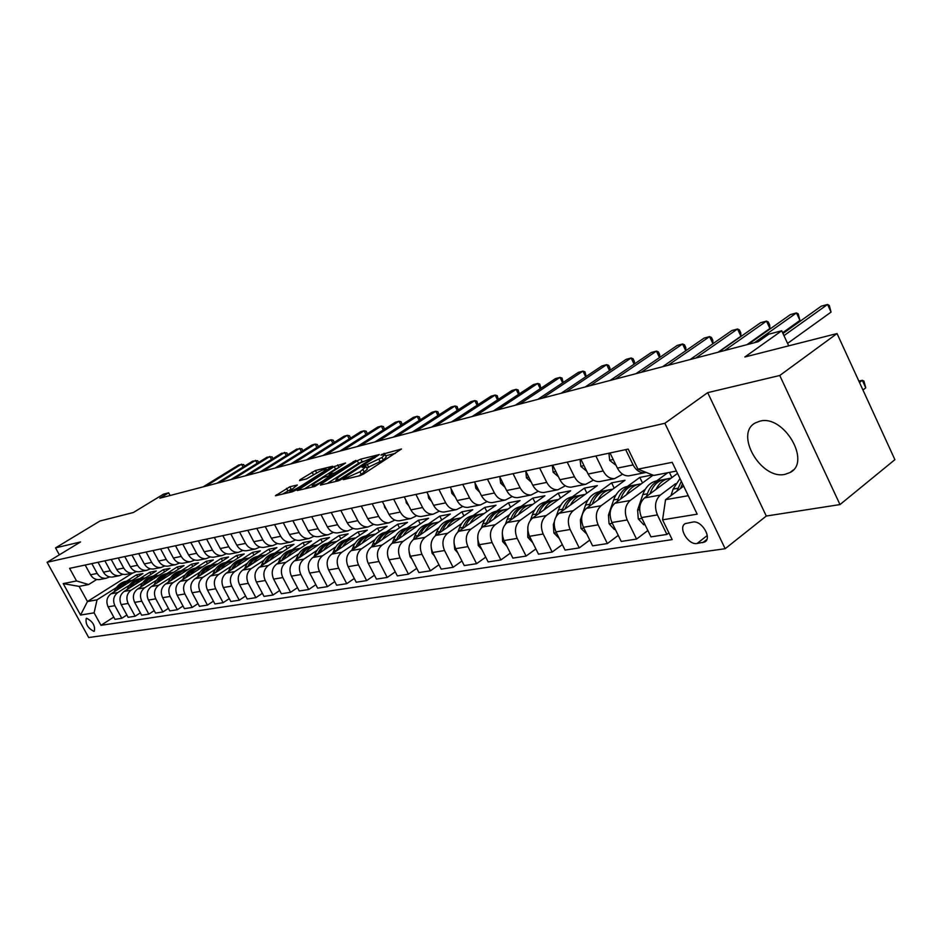 <?xml version="1.0" encoding="UTF-8"?>
<svg xmlns="http://www.w3.org/2000/svg" width="942" height="942" viewBox="0 0 942 942"><rect width="100%" height="100%" fill="white"/><g stroke="black" fill="none" stroke-linecap="round" stroke-linejoin="round"><path stroke-width="1.41" d="M343.7 478.972L343.324 479.655L359.962 475.698L363.636 473.967L401.492 448.993L381.604 454.468L380.968 455.127L384.96 454.409L382.04 457.482L362.788 466.631L362.14 467.314L366.061 466.631L359.962 471.789L343.7 478.972M784.98 474.344L789.973 472.554C811.71 462.157 783.874 414.398 759.935 421.156L755.496 422.84C734.101 433.461 760.853 480.055 784.98 474.344M93.882 631.34L94.341 631.187C95.26 625.688 92.705 621.39 86.676 618.282L86.24 618.435C85.31 623.898 87.865 628.208 93.882 631.34M289.9 486.743L275.417 495.751L292.326 491.783L295.776 490.158L332.656 466.243L315.417 470.505L300.086 479.713L299.509 480.62L306.609 478.877L315.982 473.461C320.727 470.647 324.119 469.175 326.156 469.045L323.636 471.565L299.992 486.661C295.199 489.51 291.785 490.994 289.771 491.1L297.354 485L289.9 486.743L291.172 489.181L282.576 494.103M779.764 375.493L707.689 392.649L766.293 516.039L839.993 504.571L779.764 375.493L837.049 333.55L744.851 356.994L781.707 330.772L768.813 334.186L758.122 341.758L159.857 498.188L168.642 492.819L163.413 494.209L133.375 512.507L99.993 520.997L55.531 547.891L59.358 554.838M707.689 392.649L664.864 423.299L47.1 562.292L80.576 541.933L55.531 547.891M320.951 484.141L320.386 485.106L338.213 480.867L341.816 479.172L379.367 454.539L360.786 459.131L357.289 460.779L320.951 484.141L321.34 484.883M314.84 486.437L297.283 490.547L334.257 466.549L345.526 463.017L330.065 473.273L329.111 474.238L334.481 472.99L355.899 460.402L314.84 486.437M837.049 333.55L894.9 459.661L839.993 504.571M692.829 522.068L685.352 523.587C677.592 527.296 688.202 545.324 697.045 543.487L704.651 542.027C712.505 538.329 701.708 520.055 692.829 522.068M664.864 423.299L725.163 548.715L88.701 637.534L47.1 562.292M676.403 471.059L653.795 475.427L637.934 469.151L628.196 449.087L69.602 568.356L76.537 580.943L88.63 584.546L79.128 586.383L87.465 601.526L97.038 599.83L116.408 587.584M637.934 469.151L672.188 462.334L697.174 514.167L662.567 519.831L665.547 499.696L683.657 486.107M113.758 617.092L100.971 625.311L672.176 539.601L662.567 519.831M100.971 625.311L94.094 612.842L80.565 615.055L63.196 583.604L76.537 580.943M766.293 516.039L725.163 548.715M170.09 495.504L168.642 492.819M788.701 345.844L781.707 330.772M665.547 499.696L688.272 495.692M132.492 573.101L87.465 601.526L80.565 615.055M126.558 581.155L136.625 574.785L137.744 576.845M126.887 614.996L121.789 618.282L114.983 619.33L108.106 606.813C105.81 601.491 106.787 597.146 111.038 593.778L142.913 573.572L136.625 574.785M121.789 618.282L114.877 605.682C112.569 600.325 113.546 595.956 117.809 592.553L129.466 585.159M139.675 578.671L149.825 572.23L150.979 574.361M140.358 612.842L135.13 616.233L128.147 617.304L121.212 604.623C118.88 599.23 119.858 594.838 124.144 591.423L156.278 570.982L149.825 572.23M135.13 616.233L128.147 603.457C125.816 598.029 126.793 593.601 131.103 590.175L142.866 582.674M153.146 576.127L163.366 569.616L164.556 571.806M154.194 610.628L148.836 614.125L141.665 615.22L134.647 602.374C132.292 596.91 133.281 592.459 137.603 589.009L169.996 568.332L163.366 569.616M148.836 614.125L141.783 601.184C139.404 595.685 140.393 591.199 144.738 587.726L156.607 580.131M166.958 573.513L177.261 566.919L178.474 569.18M168.406 608.367L162.895 611.959L155.536 613.089L148.447 600.066C146.069 594.532 147.058 590.01 151.415 586.525L184.055 565.612L177.261 566.919M162.895 611.959L155.771 598.841C153.369 593.26 154.358 588.726 158.739 585.206L170.726 577.517M181.135 570.828L191.52 564.164L192.78 566.495M182.995 606.024L177.343 609.733L169.784 610.899L162.613 597.687C160.211 592.082 161.2 587.514 165.592 583.969L198.503 562.81L191.52 564.164M177.343 609.733L170.137 596.439C167.711 590.787 168.712 586.183 173.116 582.615L185.221 574.82M195.7 568.073L206.168 561.326L207.464 563.74M197.997 603.622L192.192 607.449L184.42 608.65L177.178 595.262C174.741 589.574 175.742 584.935 180.157 581.355L213.339 559.937L206.168 561.326M192.192 607.449L184.903 593.966C182.454 588.232 183.455 583.569 187.894 579.966L200.116 572.065M210.667 565.235L221.217 558.418L222.536 560.902M213.422 601.161L207.44 605.105L199.457 606.33L192.133 592.753C189.672 586.984 190.673 582.286 195.135 578.671L228.576 556.993L221.217 558.418M207.44 605.105L200.081 591.423C197.608 585.618 198.609 580.884 203.083 577.234L215.424 569.227M226.033 562.327L236.666 555.427L238.032 557.994M229.271 598.617L223.136 602.692L214.917 603.952L207.523 590.175C205.026 584.334 206.027 579.565 210.525 575.903L244.237 553.967L236.666 555.427M223.136 602.692L215.683 588.809C213.186 582.921 214.187 578.129 218.709 574.432L231.167 566.307M241.847 559.336L252.55 552.353L253.963 555.015M245.591 595.992L239.268 600.207L230.825 601.502L223.336 587.537C220.817 581.603 221.829 576.775 226.363 573.054L260.345 550.846L252.55 552.353M239.268 600.207L231.744 586.124C229.212 580.142 230.225 575.291 234.77 571.547L247.346 563.304M258.096 556.263L268.894 549.186L270.354 551.941M262.382 593.295L255.883 597.652L247.181 598.994L239.621 584.805C237.066 578.788 238.079 573.89 242.647 570.122L276.901 547.643L268.894 549.186M255.883 597.652L248.264 583.357C245.709 577.293 246.722 572.359 251.302 568.568L264.007 560.207M274.817 553.095L285.697 545.936L287.204 548.786M279.668 590.516L272.98 595.026L264.031 596.404L256.377 582.003C253.798 575.892 254.811 570.934 259.415 567.119L293.939 544.346L285.697 545.936M272.98 595.026L265.279 580.519C262.688 574.361 263.701 569.357 268.329 565.518L281.152 557.028M292.032 549.845L302.994 542.592L304.549 545.548M297.484 587.643L290.595 592.306L281.375 593.731L273.627 579.118C271.025 572.913 272.038 567.885 276.677 564.011L311.484 540.943L302.994 542.592M290.595 592.306L282.812 577.587C280.186 571.335 281.199 566.26 285.862 562.362L298.814 553.755M309.753 546.49L320.798 539.142L322.399 542.203M315.841 584.688L308.74 589.515L299.238 590.975L291.408 576.151C288.77 569.851 289.783 564.741 294.469 560.82L329.535 537.446L320.798 539.142M308.74 589.515L300.863 574.561C298.214 568.214 299.226 563.069 303.925 559.112L317.007 550.375M328.016 543.028L339.144 535.598L340.804 538.765M334.763 581.638L327.451 586.642L317.654 588.149L309.73 573.077C307.057 566.684 308.081 561.503 312.791 557.523L348.151 533.855L339.144 535.598M327.451 586.642L319.479 571.453C316.795 565 317.819 559.772 322.553 555.768L335.764 546.902M346.821 539.472L358.042 531.936L359.762 535.233M354.286 578.482L346.75 583.675L336.647 585.229L328.628 569.922C325.92 563.422 326.945 558.159 331.702 554.132L367.321 530.134L358.042 531.936M346.75 583.675L338.684 568.238C335.964 561.679 336.989 556.381 341.758 552.318L355.11 543.31M366.226 535.798L377.53 528.168L379.296 531.594M374.433 575.221L366.662 580.602L356.229 582.215L348.128 566.66C345.384 560.054 346.409 554.708 351.201 550.623L387.103 526.307L377.53 528.168M366.662 580.602L358.502 564.917C355.746 558.265 356.771 552.872 361.587 548.762L375.057 539.601M386.244 532.006L397.63 524.27L399.467 527.838M395.24 571.853L387.221 577.446L376.447 579.106L368.24 563.292C365.472 556.581 366.497 551.152 371.325 547.008L407.497 522.363L397.63 524.27M387.221 577.446L378.967 561.503C376.176 554.732 377.2 549.257 382.04 545.077L395.664 535.774M406.897 528.097L418.366 520.255L420.262 523.976M416.741 568.356L408.463 574.173L397.336 575.892L389.022 559.819C386.208 552.989 387.244 547.479 392.108 543.275L428.563 518.288L418.366 520.255M408.463 574.173L400.103 557.958C397.277 551.082 398.301 545.524 403.176 541.285L416.941 531.818M428.221 524.058L439.784 516.11L441.751 519.984M438.96 564.753L430.412 570.805L418.907 572.571L410.5 556.227C407.65 549.28 408.675 543.687 413.573 539.413L450.311 514.073L439.784 516.11M430.412 570.805L421.945 554.308C419.084 547.302 420.108 541.662 425.03 537.352L438.925 527.744M450.252 519.89L461.898 511.836L463.935 515.863M461.945 561.008L453.102 567.308L441.209 569.133L432.696 552.507C429.811 545.453 430.835 539.754 435.769 535.421L472.778 509.728L461.898 511.836M453.102 567.308L444.542 550.528C441.633 543.404 442.658 537.658 447.615 533.302L461.651 523.517M473.025 515.58L484.753 507.408L486.873 511.612M485.731 557.134L476.581 563.693L464.276 565.589L455.657 548.668C452.737 541.485 453.761 535.692 458.73 531.3L496.01 505.23L484.753 507.408M476.581 563.693L467.915 546.619C464.971 539.366 465.996 533.525 470.988 529.098L485.165 519.148M496.587 511.129L508.397 502.84L510.599 507.232M510.352 553.107L500.897 559.96L488.144 561.915L479.419 544.688C476.464 537.387 477.488 531.5 482.492 527.025L520.031 500.579L508.397 502.84M500.897 559.96L492.113 542.568C489.133 535.186 490.146 529.251 495.174 524.753L509.504 514.615M520.961 506.513L532.854 498.106L535.15 502.698M535.868 548.939L526.083 556.074L512.872 558.111L504.041 540.567C501.038 533.137 502.051 527.143 507.102 522.61L544.9 495.775L532.854 498.106M526.083 556.074L517.182 538.377C514.167 530.864 515.18 524.824 520.243 520.243L534.715 509.928M546.207 501.733L558.182 493.196L560.561 498.012M562.327 544.594L552.177 552.059L538.494 554.167L529.545 536.304C526.496 528.733 527.52 522.633 532.595 518.029L570.652 490.782L558.182 493.196M552.177 552.059L543.181 534.02C540.107 526.378 541.12 520.22 546.219 515.58L560.831 505.065M572.359 496.787L584.405 488.121L586.89 493.161M589.763 540.084L579.259 547.903L565.059 550.081L555.992 531.877C552.907 524.164 553.92 517.959 559.03 513.272L597.334 485.625L584.405 488.121M579.259 547.903L570.134 529.51C567.025 521.715 568.038 515.462 573.16 510.741L587.926 500.025M599.477 491.653L611.605 482.857L614.184 488.144M618.258 535.386L607.366 543.569L592.612 545.842L583.439 527.284C580.307 519.419 581.32 513.107 586.454 508.35L625.005 480.267L611.605 482.857M607.366 543.569L598.123 524.835C594.967 516.887 595.968 510.505 601.126 505.713L616.044 494.797M627.607 486.331L639.806 477.406L642.503 482.952M652.547 474.933L639.806 477.406M647.861 530.499L636.557 539.083L621.237 541.438L611.935 522.516C608.768 514.497 609.757 508.068 614.938 503.228L653.112 475.157M636.557 539.083L627.195 519.972C623.993 511.859 624.993 505.371 630.174 500.496L645.246 489.357M656.821 480.797L667.725 472.743M668.902 532.878L666.901 534.42L650.969 536.869L641.549 517.57C638.335 509.387 639.324 502.828 644.528 497.918L677.522 473.402M666.901 534.42L657.41 514.909C654.172 506.643 655.149 500.025 660.366 495.068L675.579 483.705M622.615 474.203L614.631 478.63C609.886 478.866 606.083 476.311 603.198 470.965L595.874 455.987M593.425 480.114L585.759 484.282C581.061 484.529 577.281 482.033 574.443 476.793L567.214 462.11M565.33 485.801L557.97 489.734C553.307 489.981 549.563 487.532 546.76 482.398L539.625 467.997M538.282 491.253L531.194 494.974C526.566 495.233 522.869 492.843 520.102 487.791L513.06 473.673M512.212 496.516L505.395 500.037C500.803 500.296 497.14 497.953 494.409 492.996L487.45 479.148M487.061 501.58L480.491 504.912C475.945 505.171 472.319 502.875 469.622 498.024L462.757 484.412M462.805 506.455L456.47 509.622C451.96 509.881 448.368 507.632 445.696 502.863L438.913 489.51M439.372 511.165L433.261 514.167C428.787 514.438 425.231 512.224 422.605 507.538L415.905 494.42M416.741 515.71L410.83 518.559C406.402 518.83 402.882 516.663 400.279 512.059L393.662 499.166M394.863 520.09L389.14 522.81C384.748 523.081 381.274 520.961 378.696 516.428L372.161 503.758M373.691 524.329L368.157 526.919C363.812 527.202 360.362 525.106 357.819 520.667L351.366 508.197M353.203 528.427L347.845 530.899C343.536 531.182 340.121 529.133 337.613 524.753L331.231 512.495M333.374 532.395L328.181 534.762C323.907 535.032 320.527 533.019 318.043 528.721L311.743 516.663M314.145 536.233L309.117 538.494C304.878 538.777 301.534 536.799 299.085 532.56L292.856 520.69M295.517 539.954L290.631 542.121C286.439 542.392 283.13 540.449 280.704 536.281L274.546 524.6M277.454 543.558L272.709 545.63C268.552 545.913 265.267 543.993 262.877 539.896L256.789 528.391M259.933 547.055L255.317 549.033C251.196 549.316 247.946 547.432 245.579 543.393L239.562 532.065M242.918 550.446L238.432 552.342C234.346 552.624 231.131 550.776 228.788 546.796L222.842 535.645M226.386 553.731L222.029 555.556C217.979 555.839 214.8 554.014 212.48 550.093L206.604 539.107M210.337 556.934L206.098 558.677C202.083 558.959 198.927 557.169 196.643 553.307L190.826 542.474M194.735 560.031L190.602 561.715C186.634 561.997 183.502 560.231 181.241 556.428L175.495 545.748M179.569 563.045L175.542 564.67C171.609 564.953 168.512 563.21 166.263 559.454L160.587 548.939M164.815 565.977L160.894 567.543C156.984 567.814 153.923 566.107 151.697 562.409L146.081 552.036M150.461 568.827L146.634 570.334C142.76 570.616 139.722 568.933 137.532 565.282L131.962 555.038M136.484 571.606L132.751 573.054C128.913 573.337 125.91 571.676 123.732 568.073L118.233 557.982M122.884 574.302L119.234 575.703C115.43 575.986 112.451 574.349 110.296 570.793L104.856 560.831M109.625 576.94L106.057 578.282C102.289 578.565 99.334 576.951 97.214 573.442L91.821 563.61M96.708 579.495L88.63 584.546M646.2 472.425L644.646 472.743C639.865 472.978 636.015 470.364 633.106 464.912L625.676 449.628M630.245 475.569L628.891 475.84C624.134 476.075 620.307 473.485 617.41 468.092L610.027 452.972M669.409 472.413L671.905 477.582M600.831 481.338L599.477 481.597C594.755 481.845 590.964 479.313 588.114 474.026L580.825 459.201M572.512 486.884L571.182 487.144C566.495 487.391 562.739 484.918 559.913 479.725L552.73 465.207M545.253 492.23L543.923 492.489C539.283 492.737 535.562 490.323 532.772 485.224L525.683 470.976M518.971 497.376L517.664 497.635C513.049 497.882 509.375 495.516 506.619 490.523L499.625 476.546M493.632 502.333L492.336 502.592C487.768 502.851 484.129 500.532 481.409 495.633L474.497 481.904M469.187 507.126L467.891 507.385C463.37 507.644 459.767 505.371 457.082 500.555L450.252 487.085M445.578 511.753L444.294 512.001C439.808 512.271 436.24 510.046 433.591 505.312L426.856 492.077M422.77 516.228L421.498 516.475C417.047 516.746 413.514 514.556 410.9 509.916L404.248 496.905M400.727 520.549L399.467 520.796C395.051 521.067 391.554 518.912 388.964 514.356L382.393 501.568M379.39 524.718L378.142 524.965C373.774 525.236 370.312 523.14 367.757 518.653L361.269 506.089M358.749 528.768L357.513 529.015C353.191 529.286 349.753 527.214 347.233 522.81L340.816 510.446M338.767 532.689L337.542 532.925C333.244 533.196 329.853 531.17 327.357 526.825L321.022 514.673M319.409 536.481L318.196 536.716C313.933 536.999 310.577 534.997 308.105 530.735L301.852 518.771M300.639 540.155L299.438 540.39C295.223 540.673 291.89 538.706 289.453 534.503L283.271 522.739M282.447 543.722L281.246 543.958C277.066 544.229 273.781 542.309 271.367 538.176L265.244 526.59M264.784 547.184L263.607 547.408C259.462 547.691 256.2 545.795 253.81 541.721L247.77 530.322M247.652 550.54L246.474 550.764C242.377 551.046 239.138 549.186 236.783 545.171L230.814 533.937M231.014 553.802L229.848 554.026C225.774 554.308 222.583 552.471 220.251 548.527L214.34 537.458M214.847 556.969L213.693 557.193C209.654 557.476 206.486 555.674 204.19 551.777L198.338 540.873M199.127 560.043L197.985 560.266C193.993 560.549 190.861 558.771 188.577 554.944L182.795 544.193M183.855 563.033L182.724 563.257C178.768 563.54 175.659 561.797 173.399 558.017L167.688 547.42M168.995 565.954L167.876 566.166C163.955 566.448 160.87 564.729 158.645 560.996L152.993 550.552M154.547 568.78L153.428 569.003C149.542 569.286 146.493 567.59 144.279 563.905L138.698 553.613M140.476 571.535L139.369 571.759C135.518 572.041 132.492 570.369 130.314 566.743L124.78 556.581M126.77 574.22L125.675 574.443C121.859 574.714 118.869 573.066 116.702 569.498L111.227 559.477M113.429 576.834L112.345 577.057C108.554 577.328 105.586 575.703 103.455 572.183L98.039 562.292M100.429 579.389L99.346 579.601C95.589 579.872 92.657 578.27 90.538 574.797L85.18 565.035M97.038 599.83L94.094 612.842M63.196 583.604L79.128 586.383M358.549 476.04L361.292 474.391L359.962 471.789M366.273 467.032L367.392 469.21L361.292 474.391M385.16 454.809L386.267 456.976L383.359 460.061L366.756 467.974M395.334 453.373L385.655 455.775M363.07 461.392L358.584 463.287L327.239 483.482M339.414 479.407L374.716 456.788L360.798 462.746L338.908 476.864L335.823 480.055L339.414 479.407L339.85 480.243M304.49 488.886L335.529 469.01L334.257 466.549M339.45 467.256L335.529 469.01M314.805 483.058L312.191 485.695C314.287 485.589 317.784 484.082 322.659 481.162L331.655 474.803L323.236 477.653L314.805 483.058M316.983 472.837L306.374 478.936M670.963 495.633L673.118 489.098L679.994 478.524M680.595 488.403L682.491 483.705M862.943 390L865.769 387.821L862.319 380.309L858.857 381.086M681.325 481.28L676.862 491.206M859.493 382.476L862.319 380.309L863.932 381.074L865.769 387.821M787.571 343.394L831.068 312.096L827.559 304.466L783.956 335.623M831.068 312.096L829.278 305.432L827.559 304.466L821.259 306.185L782.967 333.492M656.021 489.369C659.306 482.822 663.992 479.148 670.092 478.336L670.975 478.277M644.976 524.576L643.727 524.776L638.252 518.854L637.64 509.975L642.809 494.621C645.859 486.319 650.946 481.645 658.069 480.608L660.201 480.208M650.027 493.82L650.216 493.267C653.265 484.93 658.364 480.243 665.499 479.207L667.666 478.795M662.85 479.725L662.615 479.749C655.479 480.785 650.392 485.471 647.342 493.796L646.436 496.493M626.418 494.785C629.692 488.368 634.343 484.765 640.383 483.964L641.231 483.894M615.314 529.392L614.396 529.545L609.062 523.728L608.473 515.015L613.642 499.931C616.692 491.771 621.744 487.179 628.82 486.143L630.799 485.778M620.625 499.048L620.766 498.636C623.816 490.441 628.891 485.825 635.968 484.8L637.993 484.412M633.389 485.307L633.189 485.318C626.112 486.355 621.049 490.959 617.999 499.13L617.163 501.591M597.911 500.002C601.173 493.714 605.8 490.17 611.782 489.369L612.606 489.31M586.772 534.032L580.955 528.415L580.402 519.866L585.547 505.042C588.597 497.035 593.625 492.513 600.643 491.477L602.48 491.135M592.318 504.076L592.424 503.793C595.462 495.739 600.501 491.206 607.531 490.181L609.403 489.816M605.011 490.664L604.858 490.688C597.829 491.712 592.801 496.246 589.751 504.276L588.974 506.513M610.169 453.267L608.944 453.526L609.721 460.426L616.08 465.383M782.625 332.762L799.935 320.421L796.473 312.932L754.377 342.735M799.935 320.421L798.239 313.863L796.473 312.932L790.397 314.593L748.325 344.325M609.604 453.055L608.944 453.526M580.967 459.496L580.072 459.684L580.896 466.443L586.736 471.224M746.947 344.678L769.908 328.464L766.482 321.104L724.551 350.542M769.908 328.464L769.661 324.943L768.295 321.999L766.482 321.104L760.618 322.706L718.711 352.061M580.731 459.225L580.072 459.684M552.872 465.489L552.283 465.619L553.154 472.225L558.476 476.817M718.051 352.237L740.918 336.223L737.539 328.993L695.773 358.066M740.918 336.223L740.742 332.738L739.388 329.853L737.539 328.993L731.863 330.536L690.145 359.538M570.463 505.03C573.713 498.86 578.294 495.386 584.228 494.585L585.006 494.515M559.289 538.494L553.884 532.937L553.343 524.541L554.367 521.621M556.227 516.346L558.488 509.963C561.526 502.098 566.519 497.647 573.49 496.622L575.197 496.293M565.047 508.939L565.106 508.762C568.144 500.85 573.148 496.387 580.131 495.362L581.862 495.033M577.658 495.833L577.552 495.845C570.581 496.87 565.577 501.332 562.539 509.233L561.821 511.259M525.824 471.259L526.425 477.806L531.264 482.174M662.556 366.744L704.098 338.107L709.573 336.612L711.457 337.448L712.8 340.274L712.929 343.7L709.573 336.612L667.996 365.319M543.993 509.869C547.22 503.829 551.777 500.402 557.652 499.613L558.406 499.554M532.795 542.792L527.767 537.293L527.814 527.485M530.452 520.125L532.383 514.721C535.409 506.973 540.378 502.592 547.29 501.58L548.88 501.274M538.753 513.625L538.777 513.555C541.803 505.783 546.772 501.38 553.708 500.367L555.309 500.061M551.294 500.826L551.211 500.838C544.299 501.851 539.319 506.243 536.292 514.002L535.633 515.851M499.766 476.817L500.661 483.175L505.018 487.32M685.764 350.742L682.55 343.983L641.172 372.337M685.858 350.683L685.788 347.563L684.469 344.784L682.55 343.983L677.251 345.42L635.921 373.715M518.453 514.544C521.68 508.609 526.201 505.253 532.018 504.465L532.736 504.406M506.937 546.325L502.581 541.485L502.298 532.819M505.477 524.058L507.208 519.301C510.223 511.683 515.156 507.373 522.009 506.36L523.481 506.078M513.378 518.147C516.404 510.517 521.338 506.195 528.203 505.183L529.698 504.9M525.836 505.642L525.801 505.642C518.936 506.655 513.991 510.976 510.976 518.618L510.376 520.29M474.945 482.799L475.816 488.356L479.702 492.242M659.506 357.571L656.421 351.107L615.244 379.12M659.694 357.442L659.671 354.604L658.364 351.872L656.421 351.107L651.299 352.496L610.169 380.438M493.808 519.066C497.011 513.237 501.497 509.928 507.267 509.151L507.962 509.092M481.927 549.633L478.265 545.548L477.712 537.811M481.315 528.015L482.893 523.728C485.895 516.24 490.806 511.989 497.6 510.976L498.954 510.717M488.886 522.527C491.912 515.074 496.811 510.847 503.581 509.846L504.959 509.587M501.262 510.281L501.262 510.281C494.444 511.294 489.546 515.557 486.531 523.069L485.978 524.576M451.065 488.686L451.83 493.361L455.257 496.964M634.107 364.177L631.14 357.995L590.187 385.667M634.378 363.989L634.402 361.422L633.106 358.737L631.14 357.995L626.183 359.349L585.265 386.95M469.999 523.422C473.19 517.7 477.641 514.45 483.352 513.673L484.023 513.614M457.777 552.824L454.786 549.469L454.009 542.674M457.942 531.912L459.402 528.003C462.392 520.632 467.267 516.44 474.014 515.439L475.263 515.203M465.23 526.755C468.245 519.466 473.108 515.333 479.784 514.344L481.068 514.108M477.523 514.779C470.776 515.792 465.913 519.984 462.922 527.367L462.416 528.721M428.009 494.362L428.669 498.2L431.636 501.474M609.521 370.583L606.66 364.66L565.93 392.013M609.886 370.336L609.933 368.016L608.662 365.378L606.66 364.66L601.856 365.967L561.173 393.25M446.991 527.638C450.158 522.021 454.586 518.818 460.238 518.041L460.885 517.982M434.439 555.91L432.084 553.248L431.153 547.467M435.334 535.751L436.699 532.136C439.678 524.882 444.518 520.749 451.206 519.76L452.36 519.537M442.363 530.841C445.378 523.728 450.194 519.678 456.788 518.701L457.965 518.477M454.574 519.113C447.897 520.125 443.07 524.27 440.102 531.512L439.643 532.736M405.743 499.837L406.285 502.863L408.793 505.807M585.712 376.8L582.957 371.124L542.451 398.148M586.159 376.494L584.97 371.807L582.957 371.124L578.306 372.396L537.847 399.349M424.736 531.712C427.892 526.189 432.284 523.045 437.877 522.28L438.501 522.221M411.866 558.889L410.123 556.91L409.122 552.212M413.456 539.495L414.739 536.128C417.706 528.992 422.511 524.918 429.14 523.929L430.2 523.728M420.25 534.809C423.264 527.838 428.021 523.87 434.545 522.904L435.628 522.704M432.378 523.316C425.76 524.329 420.98 528.403 418.036 535.539L417.612 536.622M384.23 505.136L384.654 507.385L386.691 509.928M562.645 382.829L559.984 377.389L519.713 404.094M563.175 382.476L562.021 378.048L559.984 377.389L555.474 378.613L515.25 405.26M403.211 535.657C406.355 530.228 410.7 527.131 416.246 526.366L416.847 526.319M390.035 561.773L387.916 556.957M392.272 543.157L393.497 540.002C396.441 532.972 401.21 528.957 407.792 527.967L408.757 527.791M398.855 538.636C401.857 531.818 406.579 527.932 413.02 526.978L414.009 526.79M410.889 527.379C404.342 528.403 399.608 532.418 396.676 539.425L396.299 540.39M363.424 510.258L365.272 513.837M540.272 388.681L537.705 383.453L497.682 409.852M540.896 388.269L539.754 384.101L537.705 383.453L533.337 384.654L493.361 410.983M382.37 539.483C385.49 534.138 389.8 531.088 395.299 530.334L395.875 530.275M368.911 564.564L367.568 561.75M371.76 546.701L372.914 543.746C375.858 536.822 380.58 532.866 387.103 531.889L387.998 531.712M378.142 542.356C381.133 535.68 385.808 531.865 392.178 530.923L393.085 530.758M390.082 531.312C383.606 532.336 378.92 536.292 375.999 543.181L375.67 544.052M343.288 515.215L344.454 517.464M518.583 394.368L516.098 389.34L476.322 415.434M519.289 393.897L518.171 389.964L516.098 389.34L511.859 390.506L472.13 416.529M362.187 543.181C365.296 537.929 369.57 534.926 375.01 534.173L375.564 534.114M351.884 550.152L352.979 547.373C355.899 540.543 360.598 536.646 367.074 535.68L367.886 535.527M358.078 545.96C361.057 539.413 365.696 535.68 371.984 534.75L372.808 534.585M369.935 535.127C363.518 536.151 358.867 540.049 355.97 546.831L355.676 547.585M497.541 399.891L495.139 395.063L455.61 420.85M498.33 399.373L497.223 395.652L495.139 395.063L491.017 396.182L451.536 421.922M342.629 546.76C345.714 541.603 349.953 538.636 355.346 537.894L355.888 537.847M332.632 553.496L333.668 550.893C336.577 544.17 341.228 540.319 347.645 539.354L348.387 539.213M338.637 549.457C341.605 543.039 346.197 539.366 352.414 538.447L353.168 538.306M350.4 538.824C344.042 539.837 339.438 543.687 336.565 550.363L336.306 551.023M477.099 405.248L474.78 400.609L435.51 426.114M477.971 404.683L476.876 401.186L474.78 400.609L470.776 401.692L431.554 427.138M323.671 550.246C326.733 545.159 330.936 542.239 336.27 541.509L336.8 541.45M313.945 556.746L314.934 554.296C317.819 547.667 322.447 543.875 328.805 542.922L329.476 542.792M319.785 552.836C322.741 546.548 327.286 542.945 333.433 542.039L334.116 541.909M331.454 542.404C325.167 543.428 320.598 547.22 317.748 553.79L317.513 554.367M457.259 410.465L455.01 405.99L415.987 431.212M458.201 409.852L457.117 406.555L455.01 405.99L451.124 407.05L412.149 432.213M305.267 553.613C308.317 548.609 312.485 545.736 317.772 545.006L318.278 544.959M295.835 559.913L296.765 557.605C299.638 551.07 304.219 547.326 310.53 546.372L311.131 546.266M301.499 556.133C304.443 549.963 308.941 546.419 315.017 545.524L315.629 545.406M313.074 545.877C306.845 546.902 302.323 550.646 299.485 557.111L299.285 557.605M437.971 415.54L435.805 411.23L397.029 436.17M438.996 414.88L437.912 411.772L435.805 411.23L432.025 412.255L393.309 437.147M287.416 556.887C290.442 551.965 294.575 549.127 299.827 548.397L300.31 548.35M278.243 562.975L279.126 560.82C281.976 554.379 286.533 550.681 292.785 549.728L293.327 549.633M283.754 559.324C286.674 553.272 291.137 549.798 297.142 548.903L297.696 548.797M295.235 549.257C289.064 550.269 284.578 553.967 281.776 560.337L281.599 560.749M419.237 420.485L417.129 416.317L378.613 440.986M420.332 419.779L419.249 416.835L417.129 416.317L413.456 417.318L374.998 441.928M270.095 560.066C273.098 555.215 277.195 552.424 282.388 551.694L282.859 551.647M261.158 565.965L261.994 563.94C264.832 557.582 269.353 553.931 275.559 552.989L276.041 552.895M266.515 562.433C269.436 556.486 273.851 553.072 279.786 552.189L280.28 552.094M277.902 552.53C271.802 553.543 267.363 557.193 264.572 563.469L264.431 563.811M401.009 425.289L398.972 421.262L360.715 445.672M402.175 424.536L401.092 421.769L398.972 421.262L395.393 422.24L357.195 446.59M253.257 563.163C256.236 558.37 260.31 555.627 265.456 554.909L265.903 554.862M244.567 568.862L245.356 566.966C248.182 560.69 252.668 557.099 258.815 556.157L259.238 556.074M249.783 565.447C252.68 559.607 257.06 556.251 262.924 555.38L263.36 555.297M261.075 555.721C255.035 556.734 250.631 560.325 247.864 566.507L247.746 566.778M383.276 429.964L381.298 426.078L343.3 450.217M384.524 429.175L383.429 426.573L381.298 426.078L377.824 427.032L339.874 451.112M236.901 566.166C239.869 561.444 243.896 558.736 248.994 558.017L249.43 557.97M228.447 571.688L229.189 569.91C231.991 563.728 236.442 560.172 242.541 559.242L242.918 559.171M233.522 568.379C236.395 562.645 240.74 559.336 246.533 558.488L246.922 558.406M244.72 558.806C238.738 559.819 234.37 563.375 231.626 569.463L231.532 569.674M366.026 434.521L364.107 430.765L326.368 454.645M367.333 433.685L366.238 431.236L364.107 430.765L360.727 431.695L323.035 455.516M221.005 569.086C223.949 564.435 227.94 561.75 232.992 561.043L233.416 560.996M212.774 574.443L213.469 572.771C216.26 566.672 220.675 563.151 226.716 562.233L227.046 562.174M217.708 571.229C220.569 565.589 224.867 562.35 230.602 561.503L230.943 561.432M228.824 561.821C222.889 562.821 218.568 566.33 215.836 572.336L215.777 572.489M349.235 438.96L347.374 435.334L309.883 458.954M350.601 438.089L349.506 435.793L347.374 435.334L344.077 436.228L306.645 459.802M205.544 571.924C208.465 567.331 212.433 564.694 217.437 563.987L217.849 563.952M197.526 577.116L198.185 575.55C200.952 569.533 205.332 566.06 211.326 565.141L211.609 565.094M202.33 574.008C205.179 568.462 209.442 565.271 215.106 564.435L215.4 564.376M213.351 564.741C207.487 565.742 203.189 569.215 200.481 575.126L200.446 575.221M332.879 443.282L331.066 439.773L293.845 463.146M334.316 442.375L333.209 440.22L331.066 439.773L327.863 440.644L290.689 463.982M190.508 574.679C193.404 570.157 197.337 567.555 202.294 566.86L202.695 566.813M182.689 579.73L183.313 578.258C186.057 572.312 190.414 568.886 196.348 567.979L196.584 567.932M187.376 576.704C190.202 571.252 194.429 568.108 200.034 567.284L200.269 567.237M198.303 567.59C192.486 568.591 188.235 572.006 185.55 577.846L185.527 577.893M316.948 447.497L315.181 444.106L278.22 467.232M318.396 446.59L317.324 444.53L315.181 444.106L312.061 444.954L275.146 468.044M175.871 577.364C178.745 572.913 182.642 570.334 187.564 569.639L187.941 569.604M168.241 582.274L168.842 580.896C171.562 575.02 175.883 571.641 181.771 570.734L181.971 570.699M172.81 579.33C175.624 573.972 179.804 570.887 185.35 570.063L185.55 570.028M183.655 570.369C177.897 571.358 173.681 574.726 171.02 580.484M301.416 451.607L299.709 448.321L262.995 471.212M302.877 450.7L301.852 448.733L296.659 449.146L259.992 472.001M161.612 579.978C164.473 575.586 168.335 573.042 173.21 572.359L173.587 572.312M154.182 584.746L154.735 583.463C157.455 577.67 161.73 574.314 167.582 573.419L167.723 573.395M158.633 581.897C161.435 576.622 165.58 573.572 171.067 572.76L171.22 572.736M169.395 573.066C163.708 574.043 159.539 577.364 156.878 583.016M286.286 455.622L284.625 452.431L248.158 475.098M287.734 454.715L286.757 452.831L281.646 453.243L245.238 475.863M147.741 582.533L152.734 577.387L159.598 574.961M140.488 587.16L141.006 585.959C143.702 580.237 147.953 576.928 153.746 576.045L153.864 576.021M144.833 584.393C147.611 579.2 151.721 576.198 157.137 575.397L157.267 575.374M155.501 575.692C149.884 576.669 145.763 579.931 143.113 585.477M271.52 459.531L269.907 456.446L233.698 478.877M272.98 458.624L272.05 456.835L267.01 457.235L230.849 479.619M134.223 585.017L139.18 579.931L145.975 577.54M127.146 589.515L127.629 588.397C130.314 582.745 134.529 579.471 140.276 578.588L140.346 578.576M131.374 586.819C134.141 581.709 138.215 578.765 143.584 577.964L143.667 577.952M141.959 578.247C136.413 579.224 132.327 582.427 129.713 587.879M257.131 463.346L255.553 460.355L219.592 482.563M258.591 462.44L257.696 460.732L252.727 461.121L216.825 483.293M121.047 587.431L125.957 582.415L132.692 580.048M114.135 591.812L114.594 590.764C117.255 585.182 121.436 581.956 127.135 581.073L127.182 581.073M118.268 589.197C121.023 584.158 125.05 581.249 130.361 580.46L130.408 580.46M128.76 580.743C123.284 581.709 119.245 584.864 116.631 590.222M243.071 467.079L241.541 464.171L205.839 486.166M244.543 466.172L243.684 464.536L238.785 464.924L203.131 486.873M111.038 593.778L117.809 592.553M124.144 591.423L131.103 590.175M137.603 589.009L144.738 587.726M151.415 586.525L158.739 585.206M165.592 583.969L173.116 582.615M180.157 581.355L187.894 579.966M195.135 578.671L203.083 577.234M210.525 575.903L218.709 574.432M226.363 573.054L234.77 571.547M242.647 570.122L251.302 568.568M259.415 567.119L268.329 565.518M276.677 564.011L285.862 562.362M294.469 560.82L303.925 559.112M312.791 557.523L322.553 555.768M331.702 554.132L341.758 552.318M351.201 550.623L361.587 548.762M371.325 547.008L382.04 545.077M392.108 543.275L403.176 541.285M413.573 539.413L425.03 537.352M435.769 535.421L447.615 533.302M458.73 531.3L470.988 529.098M482.492 527.025L495.174 524.753M507.102 522.61L520.243 520.243M532.595 518.029L546.219 515.58M559.03 513.272L573.16 510.741M586.454 508.35L601.126 505.713M614.938 503.228L630.174 500.496M644.528 497.918L660.366 495.068M617.41 468.092L633.106 464.912M641.549 517.57L657.41 514.909M611.935 522.516L627.195 519.972M588.114 474.026L603.198 470.965M583.439 527.284L598.123 524.835M559.913 479.725L574.443 476.793M555.992 531.877L570.134 529.51M532.772 485.224L546.76 482.398M529.545 536.304L543.181 534.02M506.619 490.523L520.102 487.791M504.041 540.567L517.182 538.377M481.409 495.633L494.409 492.996M479.419 544.688L492.113 542.568M457.082 500.555L469.622 498.024M455.657 548.668L467.915 546.619M433.591 505.312L445.696 502.863M432.696 552.507L444.542 550.528M410.9 509.916L422.605 507.538M410.5 556.227L421.945 554.308M388.964 514.356L400.279 512.059M389.022 559.819L400.103 557.958M367.757 518.653L378.696 516.428M368.24 563.292L378.967 561.503M347.233 522.81L357.819 520.667M348.128 566.66L358.502 564.917M327.357 526.825L337.613 524.753M328.628 569.922L338.684 568.238M308.105 530.735L318.043 528.721M309.73 573.077L319.479 571.453M289.453 534.503L299.085 532.56M291.408 576.151L300.863 574.561M271.367 538.176L280.704 536.281M273.627 579.118L282.812 577.587M253.81 541.721L262.877 539.896M256.377 582.003L265.279 580.519M236.783 545.171L245.579 543.393M239.621 584.805L248.264 583.357M220.251 548.527L228.788 546.796M223.336 587.537L231.744 586.124M204.19 551.777L212.48 550.093M207.523 590.175L215.683 588.809M188.577 554.944L196.643 553.307M192.133 592.753L200.081 591.423M173.399 558.017L181.241 556.428M177.178 595.262L184.903 593.966M158.645 560.996L166.263 559.454M162.613 597.687L170.137 596.439M144.279 563.905L151.697 562.409M148.447 600.066L155.771 598.841M130.314 566.743L137.532 565.282M134.647 602.374L141.783 601.184M116.702 569.498L123.732 568.073M121.212 604.623L128.147 603.457M103.455 572.183L110.296 570.793M108.106 606.813L114.877 605.682M90.538 574.797L97.214 573.442M706.83 539.472L702.767 542.651M707.254 535.515L697.045 543.487M348.905 478.336L348.352 477.276M364.389 472.389L363.047 469.787M365.908 466.596L365.308 465.442M368.781 467.491L367.451 464.912M380.321 462.039L378.99 459.46M383.359 460.061L382.04 457.482M384.666 454.374L384.101 453.279M346.774 478.842L346.22 477.782M358.584 463.287L357.289 460.779M362.081 461.639L360.786 459.131M342.276 478.877L341.934 478.218M374.398 458.106L374.068 457.459M337.742 480.985L337.201 479.937M298.649 490.276L298.273 489.557M338.955 467.385L337.683 464.924M330.041 475.192L329.523 474.203M335.034 474.05L334.481 472.99M338.296 471.954L337.978 471.33M353.474 462.204L353.156 461.58M322.988 481.798L322.659 481.162M331.443 476.358L331.125 475.734M300.298 487.261L299.992 486.661M323.942 472.154L323.636 471.565M300.451 480.396L300.086 479.713M313.321 474.509L312.061 472.095M316.677 472.919L315.417 470.505M276.795 495.48L276.418 494.774M287.793 490.782L286.521 488.345M680.819 487.697L681.761 487.532M673.118 489.098L677.84 488.25M638.393 519.007L641.961 518.406M650.216 493.267L650.957 493.137M642.809 494.621L647.342 493.796M637.64 509.975L639.642 509.634M609.191 523.87L612.347 523.352M613.642 499.931L617.999 499.13M608.473 515.015L610.063 514.744M581.084 528.556L583.84 528.097M585.547 505.042L589.751 504.276M580.402 519.866L581.603 519.654M613.218 459.519L609.698 460.249M583.981 465.619L580.873 466.266M555.851 471.495L553.131 472.06M554.002 533.078L556.392 532.677M558.488 509.963L562.539 509.233M553.343 524.541L554.19 524.388M528.756 477.147L526.401 477.641M527.897 537.423L529.934 537.081M532.383 514.721L536.292 514.002M502.651 482.598L500.638 483.022M502.71 541.626L504.429 541.344M507.208 519.301L510.976 518.618M477.488 487.85L475.792 488.203M478.383 545.677L479.808 545.442M482.893 523.728L486.531 523.069M453.208 492.925L451.807 493.208M454.892 549.598L456.034 549.41M459.402 528.003L462.922 527.367M429.764 497.812L428.645 498.047M432.19 553.378L433.073 553.237M436.699 532.136L440.102 531.512M407.121 502.533L406.261 502.722M410.241 557.04L410.865 556.934M414.739 536.128L418.036 535.539M385.243 507.102L384.619 507.232M393.497 540.002L396.676 539.425M372.914 543.746L375.999 543.181M352.979 547.373L355.97 546.831M333.668 550.893L336.565 550.363M314.934 554.296L317.748 553.79M296.765 557.605L299.485 557.111M279.126 560.82L281.776 560.337M261.994 563.94L264.572 563.469M245.356 566.966L247.864 566.507M229.189 569.91L231.626 569.463M213.469 572.771L215.836 572.336M198.185 575.55L200.481 575.126M183.313 578.258L185.55 577.846M168.842 580.896L170.997 580.496M154.735 583.463L156.772 583.086M141.006 585.959L142.913 585.606M127.629 588.397L129.419 588.067M114.594 590.764L116.266 590.457M793.211 470.023L789.973 472.554M628.891 475.84L644.646 472.743M599.477 481.597L614.631 478.63M571.182 487.144L585.759 484.282M543.923 492.489L557.97 489.734M517.664 497.635L531.194 494.974M492.336 502.592L505.395 500.037M467.891 507.385L480.491 504.912M444.294 512.001L456.47 509.622M421.498 516.475L433.261 514.167M399.467 520.796L410.83 518.559M378.142 524.965L389.14 522.81M357.513 529.015L368.157 526.919M337.542 532.925L347.845 530.899M318.196 536.716L328.181 534.762M299.438 540.39L309.117 538.494M281.246 543.958L290.631 542.121M263.607 547.408L272.709 545.63M246.474 550.764L255.317 549.033M229.848 554.026L238.432 552.342M213.693 557.193L222.029 555.556M197.985 560.266L206.098 558.677M182.724 563.257L190.602 561.715M167.876 566.166L175.542 564.67M153.428 569.003L160.894 567.543M139.369 571.759L146.634 570.334M125.675 574.443L132.751 573.054M112.345 577.057L119.234 575.703M99.346 579.601L106.057 578.282M705.782 541.144L704.651 542.027M375.14 457.635L374.751 456.882M336.459 481.291L335.823 480.055M329.653 475.286L329.111 474.238M312.815 486.908L312.191 485.695M332.538 475.651L332.137 474.874M290.371 492.254L289.771 491.1M326.815 470.317L326.297 469.328"/></g></svg>
